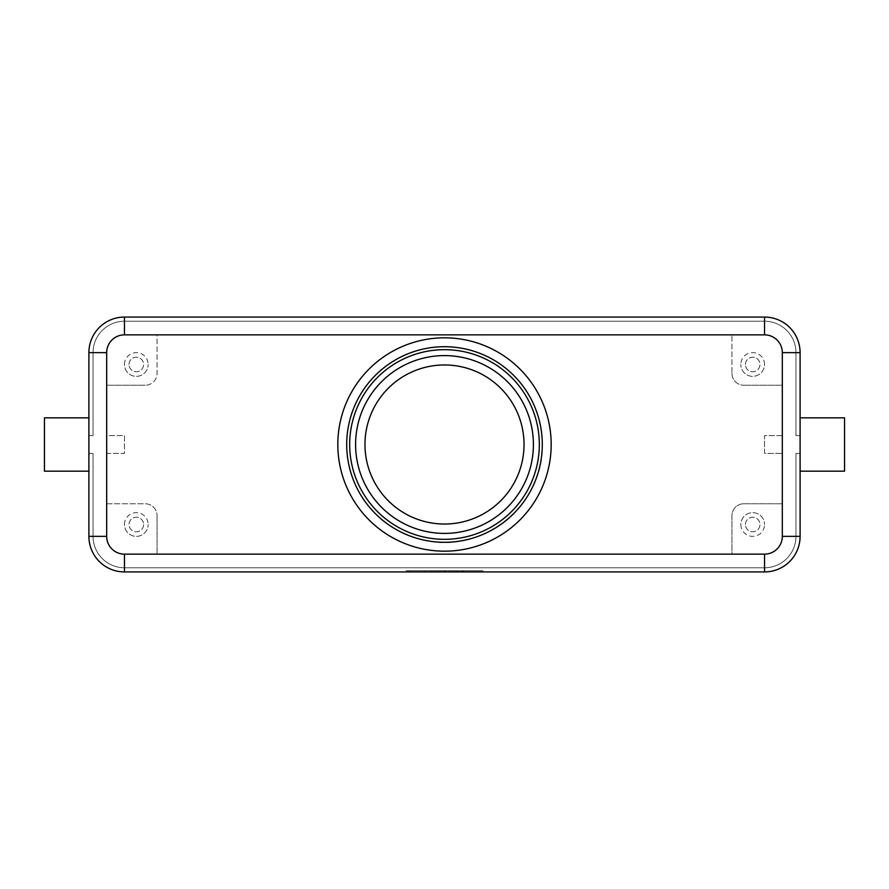 <?xml version="1.0" encoding="UTF-8"?>
<svg xmlns="http://www.w3.org/2000/svg" width="889" height="889" viewBox="0 0 889 889"><rect width="100%" height="100%" fill="white"/><g stroke="black" fill="none" stroke-linecap="round" stroke-linejoin="round"><path stroke-width="0.67" stroke-dasharray="4.45 3.33" d="M88.9 536.367A35.56 35.56 0 0 0 124.46 571.927A35.56 35.56 0 0 1 88.9 536.367L88.9 352.633A35.56 35.56 0 0 1 124.46 317.073A35.56 35.56 0 0 0 88.9 352.633A35.56 35.56 0 0 1 124.46 317.073L764.54 317.073A35.56 35.56 0 0 1 800.1 352.633A35.56 35.56 0 0 0 764.54 317.073A35.56 35.56 0 0 1 800.1 352.633L800.1 536.367L800.1 453.39L795.955 453.39L800.1 453.39L800.1 536.367A35.56 35.56 0 0 1 764.54 571.927A35.56 35.56 0 0 0 800.1 536.367A35.56 35.56 0 0 1 764.54 571.927L124.46 571.927A35.56 35.56 0 0 1 88.9 536.367A35.56 35.56 0 0 0 124.46 571.927A35.56 35.56 0 0 1 88.9 536.367A35.56 35.56 0 0 0 124.46 571.927A35.56 35.56 0 0 1 88.9 536.367A35.56 35.56 0 0 0 124.46 571.927A35.56 35.56 0 0 1 88.9 536.367A35.56 35.56 0 0 0 124.46 571.927A35.56 35.56 0 0 1 88.9 536.367A35.56 35.56 0 0 0 124.46 571.927L764.54 571.927A35.56 35.56 0 0 0 800.1 536.367A35.56 35.56 0 0 1 764.54 571.927A35.56 35.56 0 0 0 800.1 536.367A35.56 35.56 0 0 1 764.54 571.927A35.56 35.56 0 0 0 800.1 536.367A35.56 35.56 0 0 1 764.54 571.927A35.56 35.56 0 0 0 800.1 536.367A35.56 35.56 0 0 1 764.54 571.927A35.56 35.56 0 0 0 800.1 536.367L800.1 453.39L795.955 453.39L795.955 536.367A31.415 31.415 0 0 1 764.54 567.771A31.415 31.415 0 0 0 795.955 536.367A31.415 31.415 0 0 1 764.54 567.771A31.415 31.415 0 0 0 795.955 536.367A31.415 31.415 0 0 1 764.54 567.771A31.415 31.415 0 0 0 795.955 536.367A31.415 31.415 0 0 1 764.54 567.771A31.415 31.415 0 0 0 795.955 536.367A31.415 31.415 0 0 1 764.54 567.771A31.415 31.415 0 0 0 795.955 536.367A31.415 31.415 0 0 1 764.54 567.771A31.415 31.415 0 0 0 795.955 536.367L795.955 453.39L800.1 453.39L795.955 453.39L795.955 536.367L795.955 453.39L795.955 536.367L795.955 453.39L800.1 453.39L800.1 536.367L800.1 453.39L795.955 453.39L795.955 536.367L795.955 453.39L800.1 453.39L800.1 536.367L800.1 453.39L800.1 536.367L800.1 453.39L800.1 536.367L800.1 453.39L800.1 536.367L795.955 536.367L795.955 453.39L795.955 536.367L795.955 453.39L800.1 453.39L795.955 453.39L795.955 536.367L800.1 536.367A35.56 35.56 0 0 1 764.54 571.927L124.46 571.927L764.54 571.927L124.46 571.927L764.54 571.927L124.46 571.927L764.54 571.927L124.46 571.927L764.54 571.927L124.46 571.927L764.54 571.927L124.46 571.927L124.46 567.771A31.415 31.415 0 0 1 93.045 536.367A31.415 31.415 0 0 0 124.46 567.771A31.415 31.415 0 0 1 93.045 536.367A31.415 31.415 0 0 0 124.46 567.771A31.415 31.415 0 0 1 93.045 536.367A31.415 31.415 0 0 0 124.46 567.771A31.415 31.415 0 0 1 93.045 536.367A31.415 31.415 0 0 0 124.46 567.771A31.415 31.415 0 0 1 93.045 536.367A31.415 31.415 0 0 0 124.46 567.771A31.415 31.415 0 0 1 93.045 536.367A31.415 31.415 0 0 0 124.46 567.771L764.54 567.771L124.46 567.771L764.54 567.771L124.46 567.771L764.54 567.771L124.46 567.771L764.54 567.771L124.46 567.771L764.54 567.771L124.46 567.771L764.54 567.771L124.46 567.771L124.46 571.927A35.56 35.56 0 0 1 88.9 536.367L88.9 453.39L93.045 453.39L88.9 453.39L93.045 453.39L93.045 536.367L93.045 453.39L88.9 453.39L88.9 536.367L88.9 453.39L93.045 453.39L93.045 536.367L93.045 453.39L93.045 536.367L93.045 453.39L88.9 453.39L88.9 536.367L88.9 453.39L88.9 536.367L88.9 453.39L88.9 536.367L88.9 453.39L88.9 536.367L88.9 453.39L88.9 536.367L93.045 536.367L93.045 453.39L88.9 453.39L93.045 453.39L93.045 536.367L93.045 453.39L93.045 536.367L93.045 453.39L88.9 453.39L93.045 453.39L88.9 453.39L93.045 453.39L93.045 536.367L88.9 536.367M782.32 352.633A17.78 17.78 0 0 0 764.54 334.853L124.46 334.853A17.78 17.78 0 0 0 106.68 352.633L106.68 536.367A17.78 17.78 0 0 0 124.46 554.147L764.54 554.147A17.78 17.78 0 0 0 782.32 536.367L782.32 352.633L782.32 435.61L764.54 435.61L764.54 453.39L782.32 453.39L764.54 453.39L764.54 435.61L782.32 435.61L782.32 536.367A17.78 17.78 0 0 1 764.54 554.147L731.947 554.147L731.947 515.62A11.857 11.857 0 0 1 743.793 503.763A11.857 11.857 0 0 0 731.947 515.62L731.947 554.147L124.46 554.147A17.78 17.78 0 0 1 106.68 536.367L106.68 503.763L145.207 503.763A11.857 11.857 0 0 1 157.053 515.62A11.857 11.857 0 0 0 145.207 503.763L106.68 503.763L106.68 453.39L124.46 453.39L124.46 435.61L106.68 435.61L106.68 453.39L124.46 453.39L124.46 435.61L106.68 435.61L106.68 352.633A17.78 17.78 0 0 1 124.46 334.853L157.053 334.853L157.053 373.38A11.857 11.857 0 0 1 145.207 385.237A11.857 11.857 0 0 0 157.053 373.38L157.053 334.853L764.54 334.853A17.78 17.78 0 0 1 782.32 352.633M539.323 444.5A94.823 94.823 0 0 1 444.5 539.323A94.823 94.823 0 0 1 349.677 444.5A94.823 94.823 0 0 1 444.5 349.677A94.823 94.823 0 0 1 539.323 444.5M405.973 570.738L483.027 570.738L405.973 570.738L405.973 571.927L480.06 571.927L408.94 571.927L451.912 571.927L437.088 571.927L444.5 571.927L444.5 570.738L408.94 570.738L480.06 570.738L437.088 570.738L444.5 570.738L444.5 571.927L444.5 570.738L444.5 571.927L405.973 571.927M463.025 570.738L457.09 570.738L463.758 570.738L457.835 570.738L463.758 570.738L462.28 570.738L463.758 570.738L463.025 570.738L463.025 571.927L463.758 571.927L457.09 571.927L463.025 571.927L463.025 570.738M454.868 571.927L457.09 571.927L454.868 571.927L454.868 570.738L457.09 570.738L454.868 570.738L454.868 571.927M428.198 571.927L425.242 571.927L428.198 571.927L428.198 570.738L425.242 570.738L428.198 570.738L428.198 571.927M431.91 571.927L445.978 571.927L431.91 571.927L431.91 570.738L445.978 570.738L431.91 570.738M93.045 352.633A31.415 31.415 0 0 1 124.46 321.229A31.415 31.415 0 0 0 93.045 352.633A31.415 31.415 0 0 1 124.46 321.229A31.415 31.415 0 0 0 93.045 352.633A31.415 31.415 0 0 1 124.46 321.229A31.415 31.415 0 0 0 93.045 352.633A31.415 31.415 0 0 1 124.46 321.229A31.415 31.415 0 0 0 93.045 352.633A31.415 31.415 0 0 1 124.46 321.229A31.415 31.415 0 0 0 93.045 352.633A31.415 31.415 0 0 1 124.46 321.229A31.415 31.415 0 0 0 93.045 352.633L93.045 435.61L88.9 435.61L93.045 435.61L93.045 352.633L93.045 435.61L88.9 435.61L88.9 352.633A35.56 35.56 0 0 1 124.46 317.073A35.56 35.56 0 0 0 88.9 352.633A35.56 35.56 0 0 1 124.46 317.073A35.56 35.56 0 0 0 88.9 352.633A35.56 35.56 0 0 1 124.46 317.073A35.56 35.56 0 0 0 88.9 352.633A35.56 35.56 0 0 1 124.46 317.073A35.56 35.56 0 0 0 88.9 352.633L88.9 435.61L93.045 435.61L93.045 352.633L93.045 435.61L88.9 435.61L88.9 352.633L88.9 435.61L93.045 435.61L93.045 352.633L93.045 435.61L88.9 435.61L88.9 352.633L88.9 435.61L93.045 435.61L93.045 352.633L93.045 435.61L88.9 435.61L88.9 352.633L88.9 435.61L88.9 352.633L88.9 435.61L88.9 352.633L88.9 435.61L93.045 435.61L93.045 352.633L93.045 435.61L88.9 435.61L93.045 435.61L93.045 352.633L88.9 352.633A35.56 35.56 0 0 1 124.46 317.073A35.56 35.56 0 0 0 88.9 352.633L93.045 352.633M764.54 321.229A31.415 31.415 0 0 1 795.955 352.633A31.415 31.415 0 0 0 764.54 321.229A31.415 31.415 0 0 1 795.955 352.633A31.415 31.415 0 0 0 764.54 321.229A31.415 31.415 0 0 1 795.955 352.633A31.415 31.415 0 0 0 764.54 321.229A31.415 31.415 0 0 1 795.955 352.633A31.415 31.415 0 0 0 764.54 321.229A31.415 31.415 0 0 1 795.955 352.633A31.415 31.415 0 0 0 764.54 321.229A31.415 31.415 0 0 1 795.955 352.633A31.415 31.415 0 0 0 764.54 321.229L124.46 321.229L764.54 321.229L124.46 321.229L764.54 321.229L124.46 321.229L764.54 321.229L124.46 321.229L764.54 321.229L124.46 321.229L764.54 321.229L124.46 321.229L764.54 321.229L764.54 317.073A35.56 35.56 0 0 1 800.1 352.633A35.56 35.56 0 0 0 764.54 317.073A35.56 35.56 0 0 1 800.1 352.633A35.56 35.56 0 0 0 764.54 317.073A35.56 35.56 0 0 1 800.1 352.633A35.56 35.56 0 0 0 764.54 317.073A35.56 35.56 0 0 1 800.1 352.633A35.56 35.56 0 0 0 764.54 317.073L124.46 317.073L764.54 317.073L124.46 317.073L764.54 317.073L124.46 317.073L764.54 317.073L124.46 317.073L764.54 317.073L124.46 317.073L764.54 317.073L124.46 317.073L764.54 317.073L764.54 321.229L764.54 317.073A35.56 35.56 0 0 1 800.1 352.633A35.56 35.56 0 0 0 764.54 317.073L764.54 321.229M88.9 417.83L88.9 471.17L88.9 417.83M44.45 471.17L44.45 417.83M800.1 417.83L800.1 471.17L800.1 417.83M731.947 373.38A11.857 11.857 0 0 0 743.793 385.237A11.857 11.857 0 0 1 731.947 373.38L731.947 334.853L731.947 373.38M745.404 524.51A7.29 7.29 0 0 1 752.683 517.22A7.29 7.29 0 0 1 759.973 524.51A7.29 7.29 0 0 1 752.683 531.8A7.29 7.29 0 0 1 745.404 524.51A7.29 7.29 0 0 1 752.683 517.22A7.29 7.29 0 0 1 759.973 524.51A7.29 7.29 0 0 1 752.683 531.8A7.29 7.29 0 0 1 745.404 524.51M740.837 524.51A11.857 11.857 0 0 0 752.683 536.367A11.857 11.857 0 0 0 764.54 524.51A11.857 11.857 0 0 1 752.683 536.367A11.857 11.857 0 0 1 740.837 524.51A11.857 11.857 0 0 1 752.683 512.653A11.857 11.857 0 0 1 764.54 524.51A11.857 11.857 0 0 0 752.683 512.653A11.857 11.857 0 0 0 740.837 524.51M129.027 364.49A7.29 7.29 0 0 1 136.317 357.2A7.29 7.29 0 0 1 143.596 364.49A7.29 7.29 0 0 1 136.317 371.78A7.29 7.29 0 0 1 129.027 364.49A7.29 7.29 0 0 1 136.317 357.2A7.29 7.29 0 0 1 143.596 364.49A7.29 7.29 0 0 1 136.317 371.78A7.29 7.29 0 0 1 129.027 364.49M124.46 364.49A11.857 11.857 0 0 1 136.317 352.633A11.857 11.857 0 0 1 148.163 364.49A11.857 11.857 0 0 0 136.317 352.633A11.857 11.857 0 0 0 124.46 364.49A11.857 11.857 0 0 0 136.317 376.347A11.857 11.857 0 0 0 148.163 364.49A11.857 11.857 0 0 1 136.317 376.347A11.857 11.857 0 0 1 124.46 364.49M745.404 364.49A7.29 7.29 0 0 1 752.683 357.2A7.29 7.29 0 0 1 759.973 364.49A7.29 7.29 0 0 1 752.683 371.78A7.29 7.29 0 0 1 745.404 364.49A7.29 7.29 0 0 1 752.683 357.2A7.29 7.29 0 0 1 759.973 364.49A7.29 7.29 0 0 1 752.683 371.78A7.29 7.29 0 0 1 745.404 364.49M764.54 364.49A11.857 11.857 0 0 0 752.683 352.633A11.857 11.857 0 0 0 740.837 364.49A11.857 11.857 0 0 1 752.683 352.633A11.857 11.857 0 0 1 764.54 364.49A11.857 11.857 0 0 1 752.683 376.347A11.857 11.857 0 0 1 740.837 364.49A11.857 11.857 0 0 0 752.683 376.347A11.857 11.857 0 0 0 764.54 364.49M143.596 524.51A7.29 7.29 0 0 1 136.317 531.8A7.29 7.29 0 0 1 129.027 524.51A7.29 7.29 0 0 1 136.317 517.22A7.29 7.29 0 0 1 143.596 524.51A7.29 7.29 0 0 1 136.317 531.8A7.29 7.29 0 0 1 129.027 524.51A7.29 7.29 0 0 1 136.317 517.22A7.29 7.29 0 0 1 143.596 524.51M124.46 524.51A11.857 11.857 0 0 1 136.317 512.653A11.857 11.857 0 0 1 148.163 524.51A11.857 11.857 0 0 0 136.317 512.653A11.857 11.857 0 0 0 124.46 524.51A11.857 11.857 0 0 0 136.317 536.367A11.857 11.857 0 0 0 148.163 524.51A11.857 11.857 0 0 1 136.317 536.367A11.857 11.857 0 0 1 124.46 524.51M444.5 364.968A79.532 79.532 0 0 0 364.968 444.5A79.532 79.532 0 0 0 444.5 524.032A79.532 79.532 0 0 0 524.032 444.5A79.532 79.532 0 0 0 444.5 364.968M448.945 571.927L448.945 570.738L448.945 571.927M444.5 551.18A106.68 106.68 0 0 1 337.82 444.5A106.68 106.68 0 0 1 444.5 337.82A106.68 106.68 0 0 1 551.18 444.5A106.68 106.68 0 0 1 444.5 551.18M743.793 503.763L782.32 503.763L743.793 503.763M157.053 515.62L157.053 554.147L157.053 515.62M145.207 385.237L106.68 385.237L145.207 385.237M782.32 385.237L743.793 385.237L782.32 385.237M457.835 571.927L457.835 570.738L457.835 571.927M480.06 571.927L480.06 570.738M800.1 435.61L800.1 352.633L800.1 435.61L800.1 352.633L800.1 435.61L800.1 352.633L800.1 435.61L800.1 352.633L800.1 435.61L800.1 352.633L800.1 435.61L800.1 352.633L800.1 435.61L795.955 435.61L795.955 352.633L795.955 435.61L800.1 435.61L795.955 435.61L795.955 352.633L795.955 435.61L800.1 435.61L795.955 435.61L795.955 352.633L795.955 435.61L800.1 435.61L795.955 435.61L795.955 352.633L795.955 435.61L800.1 435.61L795.955 435.61L795.955 352.633L795.955 435.61L800.1 435.61L795.955 435.61L795.955 352.633L795.955 435.61L800.1 435.61M444.5 571.927L483.027 571.927L444.5 571.927L444.5 570.738L444.5 571.927M440.055 571.927L440.055 570.738L440.055 571.927M425.242 571.927L425.242 570.738L425.242 571.927M451.912 571.927L451.912 570.738L451.912 571.927M431.165 571.927L431.165 570.738L431.165 571.927M434.132 571.927L434.132 570.738L434.132 571.927M844.55 471.17L844.55 417.83M437.088 571.927L437.088 570.738L437.088 571.927M483.027 571.927L483.027 570.738M800.1 453.39L795.955 453.39L800.1 453.39M408.94 571.927L408.94 570.738M457.09 571.927L457.09 570.738L457.09 571.927M764.54 567.771L764.54 571.927L764.54 567.771M124.46 321.229L124.46 317.073L124.46 321.229M795.955 352.633L800.1 352.633L795.955 352.633M462.28 571.927L462.28 570.738L462.28 571.927M449.234 571.927L449.234 570.738M445.245 571.927L445.245 570.738M443.755 571.927L443.755 570.738M461.535 571.927L461.535 570.738L461.535 571.927M439.766 571.927L439.766 570.738M346.71 444.5C345.877 489.583 380.359 531.922 424.664 540.256C482.749 554.347 544.312 504.241 542.29 444.5C541.19 408.618 525.621 380.814 495.595 361.123C474.026 348.266 450.89 344.043 426.175 348.444C381.192 356.145 345.854 398.872 346.71 444.5M445.978 571.927L445.978 570.738M463.758 571.927L463.758 570.738"/><path stroke-width="1.33" d="M88.9 471.17L44.45 471.17L44.45 417.83L88.9 417.83M800.1 471.17L844.55 471.17L844.55 417.83L800.1 417.83M782.32 352.633L800.1 352.633A35.56 35.56 0 0 0 764.54 317.073L124.46 317.073A35.56 35.56 0 0 0 88.9 352.633L88.9 536.367A35.56 35.56 0 0 0 124.46 571.927L764.54 571.927A35.56 35.56 0 0 0 800.1 536.367L800.1 352.633A35.56 35.56 0 0 0 764.54 317.073L764.54 334.853A17.78 17.78 0 0 1 782.32 352.633L782.32 536.367A17.78 17.78 0 0 1 764.54 554.147L124.46 554.147L124.46 571.927A35.56 35.56 0 0 1 88.9 536.367L106.68 536.367L106.68 352.633L88.9 352.633A35.56 35.56 0 0 1 124.46 317.073L124.46 334.853L764.54 334.853M444.5 524.032A79.532 79.532 0 0 1 364.968 444.5A79.532 79.532 0 0 1 444.5 364.968A79.532 79.532 0 0 1 524.032 444.5A79.532 79.532 0 0 1 444.5 524.032M444.5 542.29A97.79 97.79 0 0 1 346.71 444.5A97.79 97.79 0 0 1 444.5 346.71A97.79 97.79 0 0 1 542.29 444.5A97.79 97.79 0 0 1 444.5 542.29M444.5 539.323A94.823 94.823 0 0 1 349.677 444.5A94.823 94.823 0 0 1 444.5 349.677A94.823 94.823 0 0 1 539.323 444.5A94.823 94.823 0 0 1 444.5 539.323M444.5 551.18A106.68 106.68 0 0 1 337.82 444.5A106.68 106.68 0 0 1 444.5 337.82A106.68 106.68 0 0 1 551.18 444.5A106.68 106.68 0 0 1 444.5 551.18M355.6 444.5A88.9 88.9 0 0 0 444.5 533.4A88.9 88.9 0 0 0 533.4 444.5A88.9 88.9 0 0 0 444.5 355.6A88.9 88.9 0 0 0 355.6 444.5M764.54 554.147L764.54 571.927A35.56 35.56 0 0 0 800.1 536.367L782.32 536.367M106.68 352.633A17.78 17.78 0 0 1 124.46 334.853M124.46 554.147A17.78 17.78 0 0 1 106.68 536.367"/></g></svg>
